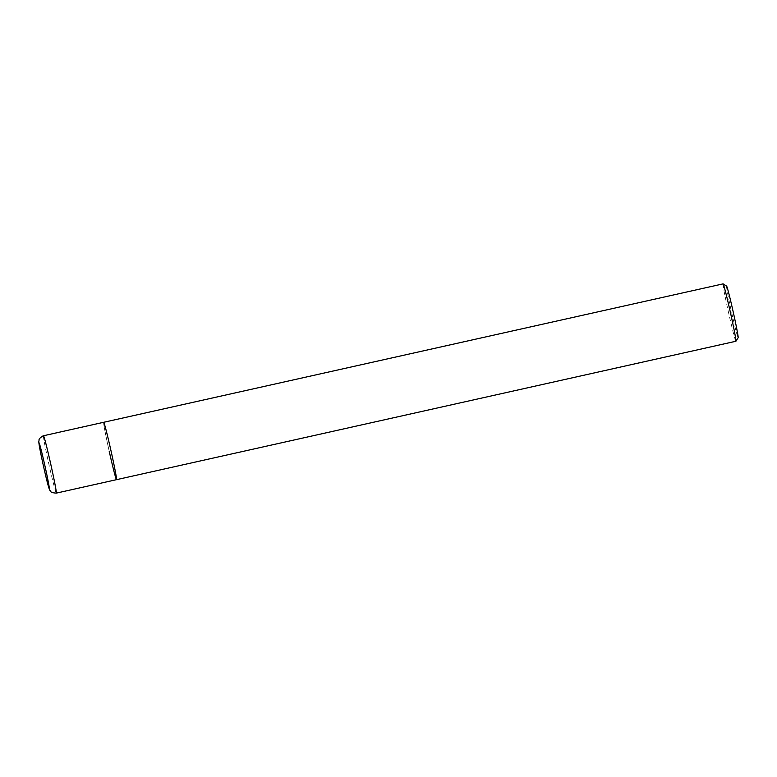 <?xml version="1.0" encoding="UTF-8"?>
<svg xmlns="http://www.w3.org/2000/svg" width="777" height="777" viewBox="0 0 777 777"><rect width="100%" height="100%" fill="white"/><g stroke="black" fill="none" stroke-linecap="round" stroke-linejoin="round"><path stroke-width="0.58" stroke-dasharray="3.88 2.91" d="M110.985 450.728L109.207 451.233A29.4 0.923 -102.6 0 1 103.691 422.29A29.4 0.923 -102.6 0 0 109.207 451.233A29.4 0.923 -102.6 0 0 116.511 479.671M723.076 283.877A29.4 0.923 -102.6 0 0 728.603 312.82A29.4 0.923 -102.6 0 0 735.897 341.258M726.612 286.111A26.457 0.835 -102.6 0 0 731.555 312.15A26.457 0.835 -102.6 0 0 738.15 337.723M43.463 435.742A29.4 0.923 -102.6 0 0 48.99 464.685A29.4 0.923 -102.6 0 0 56.284 493.123"/><path stroke-width="1.17" d="M109.207 451.233A29.4 0.923 -102.6 0 0 116.511 479.671A29.4 0.923 -102.6 0 0 110.985 450.728A29.4 0.923 -102.6 0 0 103.691 422.29L43.153 435.829C37.422 439.287 39.53 440.19 38.85 441.064C38.549 442.54 40.064 450.777 43.395 465.773C46.775 480.866 48.932 489.044 49.864 490.306C50.855 490.675 49.136 492.628 56.294 493.123A29.4 0.923 -102.6 0 0 50.767 464.18A29.4 0.923 -102.6 0 0 43.463 435.742M723.105 283.887L726.612 286.111A26.457 0.835 -102.6 0 1 733.158 311.694A26.457 0.835 -102.6 0 1 738.15 337.723L735.926 341.229A29.4 0.923 -102.6 0 0 735.926 341.229A29.4 0.923 -102.6 0 0 730.38 312.315A29.4 0.923 -102.6 0 0 723.105 283.887A29.4 0.923 -102.6 0 0 723.076 283.877L103.691 422.29A29.4 0.923 -102.6 0 1 110.985 450.728A29.4 0.923 -102.6 0 1 116.511 479.671L56.294 493.123A29.4 0.923 -102.6 0 0 56.294 493.123L56.294 493.123M44.852 465.52A23.514 0.738 -102.6 0 0 39.015 442.764A23.514 0.738 -102.6 0 0 43.434 465.918A23.514 0.738 -102.6 0 0 49.272 488.665A23.514 0.738 -102.6 0 0 44.852 465.52M735.897 341.258L116.511 479.671"/></g></svg>

